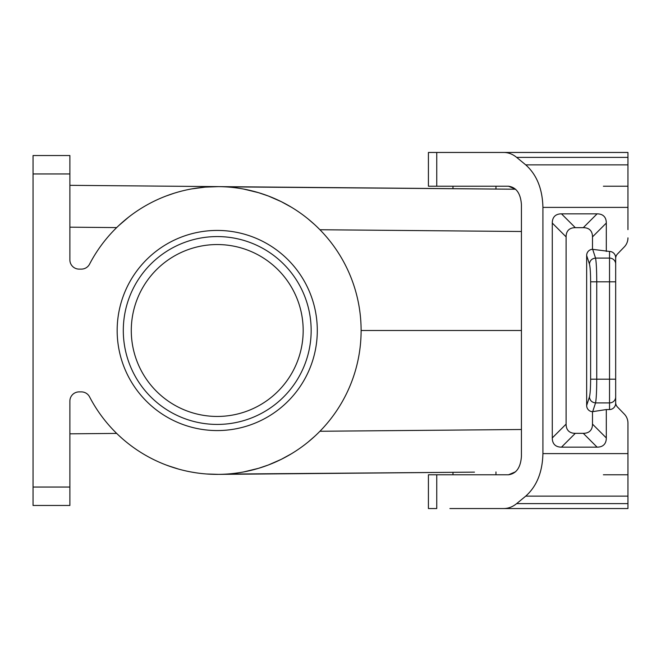 <?xml version="1.0" encoding="UTF-8"?>
<svg xmlns="http://www.w3.org/2000/svg" width="661" height="661" viewBox="0 0 661 661"><rect width="100%" height="100%" fill="white"/><g stroke="black" fill="none" stroke-linecap="round" stroke-linejoin="round"><path stroke-width="0.99" d="M449.91 152.46L428.419 152.46L428.419 186.228L508.532 186.228L515.58 189.22L218.485 186.625L205.174 187.129L191.897 188.872M174.074 193.243L166.242 195.962M147.651 204.563L146.23 205.356M128.631 217.139L118.881 225.484M33.05 173.95L33.05 155.533L69.884 155.533L69.884 259.897A9.213 9.213 0 0 0 79.097 269.11L81.394 269.11A9.213 9.213 0 0 0 89.566 264.144A143.875 143.875 0 0 1 308.076 218.931A143.875 143.875 0 0 1 308.076 442.069A143.875 143.875 0 0 1 89.566 396.856A9.213 9.213 0 0 0 81.394 391.89L79.097 391.89A9.213 9.213 0 0 0 69.884 401.103L69.884 505.467L33.05 505.467L33.05 173.95L69.884 173.95M603.394 186.228L627.95 186.228M627.95 229.64L627.95 152.46L503.773 152.46C508.367 152.493 512.672 154.145 516.662 157.392L525.726 164.862C536.74 174.694 542.466 188.872 542.921 207.397L542.921 453.603C542.466 472.128 536.74 486.306 525.726 496.138L516.662 503.608C512.672 506.855 508.367 508.507 503.773 508.54L449.91 508.54M627.95 431.36L627.95 423.131A12.708 12.278 -90 0 0 624.356 414.141L617.473 407.019L624.356 414.141M590.62 379.191L590.62 281.809C590.579 272.795 590.174 266.862 589.43 264.02C589.876 260.5 591.917 258.525 595.544 258.087C596.296 261.88 596.693 269.787 596.743 281.809L596.743 379.191L590.62 379.191C590.579 388.205 590.174 394.138 589.43 396.98C589.876 400.5 591.917 402.475 595.544 402.913C596.296 399.112 596.693 391.213 596.743 379.191L615.672 379.191L615.672 403.193L615.672 257.807L615.672 281.809L609.533 281.809L609.533 251.453L592.487 249.321L592.487 236.886A48.732 18.417 135 0 0 583.275 227.673L575.318 227.673A48.732 18.417 45 0 0 566.105 236.886L552.282 223.063A48.732 18.417 -135 0 1 561.495 213.85L597.098 213.85L583.275 227.673M615.672 258.476A6.354 6.139 90 0 1 617.473 253.981A6.354 6.139 -90 0 0 615.672 258.476M624.356 246.859L617.473 253.981L624.356 246.859A12.708 12.278 -90 0 0 627.95 237.869M603.394 474.772L627.95 474.772M495.957 189.046L474.466 188.864L495.957 189.046L495.957 186.228L495.957 189.046M217.229 230.433A100.067 100.067 0 0 0 117.162 330.5A100.067 100.067 0 0 0 217.229 430.567A100.067 100.067 0 0 0 317.297 330.5A100.067 100.067 0 0 0 217.229 230.433M521.43 330.5L361.104 330.5M226.525 474.077L452.983 472.326L452.983 474.772M474.466 472.136L218.485 474.375L206.505 473.978M242.802 248.445A85.947 85.947 0 0 0 131.283 330.5A85.947 85.947 0 0 0 217.229 416.447A85.947 85.947 0 0 0 242.802 248.445M217.229 236.572A93.928 93.928 0 0 0 123.301 330.5A93.928 93.928 0 0 0 217.229 424.428A93.928 93.928 0 0 0 311.157 330.5A93.928 93.928 0 0 0 217.229 236.572M515.58 189.22L225.178 186.84M243.95 189.129L258.558 192.69L268.374 196.02L281.247 201.646L291.311 207.166M308.216 219.047L314.479 224.467M316.693 226.541L319.932 229.739L521.43 231.499M508.532 186.228C516.348 187.336 520.645 193.483 521.43 204.646L521.43 456.354C520.645 467.517 516.348 473.664 508.532 474.772L515.58 471.78M521.43 429.501L319.932 431.261L317.239 433.938M315.041 436.02L308.216 441.953M291.311 453.834L281.247 459.354L268.374 464.98L258.558 468.31L243.95 471.871M503.773 508.54L627.95 508.54L627.95 423.131M566.105 236.886L566.105 424.114L552.282 437.937A48.732 18.417 -45 0 0 561.495 447.15L597.098 447.15A48.732 18.417 -135 0 0 606.311 437.937L606.311 409.547L609.533 409.547A6.354 6.139 -90 0 0 615.672 403.193M566.105 424.114A48.732 18.417 135 0 0 575.318 433.327L583.275 433.327A48.732 18.417 45 0 0 592.487 424.114L592.487 411.679L606.311 409.547M589.43 396.98L586.654 405.474A6.379 6.139 108.1 0 0 592.487 411.679M586.654 405.474L586.654 255.526A6.379 6.139 71.9 0 1 592.487 249.321M615.672 257.807A6.354 6.139 -90 0 0 609.533 251.453M597.098 213.85A48.732 18.417 -45 0 1 606.311 223.063L606.311 251.453M552.282 437.937L552.282 223.063M510.978 152.46L502.988 152.46M503.773 152.46L436.747 152.46L436.747 186.228M436.747 474.772L436.747 508.54L428.419 508.54L428.419 474.772L508.532 474.772M178.71 469.128L168.051 465.708M165.547 464.774L164.895 464.518M127.97 443.341L126.573 442.226M118.881 435.516L122.202 438.524M615.672 402.524A6.354 6.139 -90 0 0 617.473 407.019M510.978 508.54L502.988 508.54M218.485 186.625L69.884 185.328M122.202 222.476L125.103 219.981M163.077 197.201L164.663 196.565M164.977 196.449L165.597 196.21M168.662 195.069L169.166 194.888M170.199 194.524L170.902 194.284M171.901 193.946L172.381 193.789M173.083 193.566L174.397 193.144M175.198 192.896L177.908 192.103M178.503 191.93L180.065 191.508M146.23 455.644L147.651 456.437M166.242 465.038L174.074 467.757M190.566 471.888L195.21 472.681M116.683 227.591L69.884 227.177M33.05 487.05L69.884 487.05M627.95 453.603L542.921 453.603M627.95 496.138L525.726 496.138M627.95 503.608L516.662 503.608M590.62 281.809L609.533 281.809L609.533 409.547M615.672 396.98A6.139 5.932 180 0 1 609.533 402.913L595.544 402.913L592.694 411.654M606.311 437.937L592.487 424.114M597.098 447.15L583.275 433.327M575.318 433.327L561.495 447.15M592.694 249.346L595.544 258.087L609.533 258.087A6.139 5.932 180 0 1 615.672 264.02M606.311 223.063L592.487 236.886M575.318 227.673L561.495 213.85M589.43 264.02L586.654 255.526M516.662 157.392L627.95 157.392M627.95 164.862L525.726 164.862M627.95 207.397L542.921 207.397M116.683 433.409L69.884 433.823M495.957 474.772L495.957 471.954L495.957 474.772M452.983 188.674L452.983 186.228"/></g></svg>
